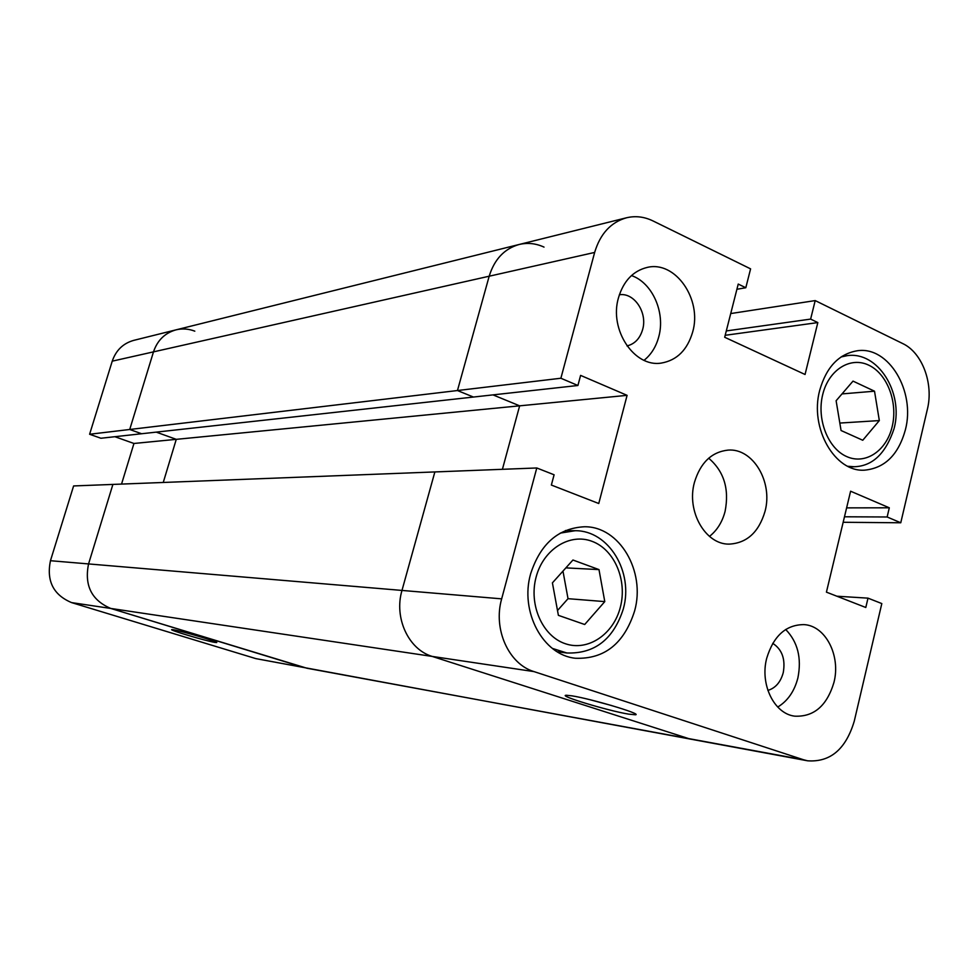 <?xml version="1.0" encoding="UTF-8"?>
<svg xmlns="http://www.w3.org/2000/svg" width="978" height="978" viewBox="0 0 978 978"><rect width="100%" height="100%" fill="white"/><g stroke="black" fill="none" stroke-linecap="round" stroke-linejoin="round"><path stroke-width="1.47" d="M536.788 467.973L501.665 598.854C492.924 629.147 508.707 664.123 534.012 671.605L432.203 656.421L690.37 739.136L432.203 656.421C408.535 649.514 393.816 617.815 401.982 590.431L434.868 471.934L73.607 485.944L50.453 560.712L88.558 563.927L112.898 484.428L88.558 563.927C84.206 585.467 91.626 600.309 110.795 608.45C91.626 600.309 84.206 585.467 88.558 563.927L401.982 590.431L434.868 471.934L536.788 467.973L554.098 474.782L551.36 485.051L598.756 503.511L627.094 395.344L580.602 375.393L577.912 385.491L560.883 378.241L129.719 429.489L153.485 351.872C157.409 340.32 164.915 332.985 176.003 329.855C164.915 332.985 157.409 340.32 153.485 351.872L112.238 361.163L89.609 434.256L100.93 438.254L141.614 433.743L129.719 429.489L141.614 433.743L577.912 385.491M534.012 671.605L803.61 759.784L306.921 668.231L110.795 608.45L71.59 602.607L255.857 658.622L303.926 667.497L110.795 608.45L432.203 656.421C408.535 649.514 393.816 617.815 401.982 590.431L501.665 598.854M736.899 289.268L745.811 287.74L750.591 268.864L652.913 220.894C644.221 216.7 635.419 215.661 626.482 217.788C610.834 222.263 600.223 233.815 594.648 252.434L489.183 276.212L457.459 390.54L473.425 397.044L457.459 390.54L489.183 276.212C494.416 259.268 504.404 248.693 519.135 244.488C527.533 242.495 535.834 243.363 544.025 247.104M627.094 395.344L519.648 405.833L492.998 394.88L519.648 405.833L502.411 469.318L519.648 405.833L176.272 439.342L163.253 482.472L176.272 439.342L156.248 432.129L176.272 439.342L133.949 443.474L121.541 484.086M572.044 695.859C591.189 698.805 642.534 714.136 635.504 714.784L628.561 714.123C607.705 710.713 556.458 695.175 566.47 695.26L572.044 695.859M692.693 331.921C702.277 299.378 675.395 260.454 647.24 267.41C633.084 270.894 623.499 281.016 618.475 297.777C608.903 329.745 634.392 367.765 661.397 363.058C676.984 360.295 687.412 349.916 692.693 331.921M644.074 360.307C651.189 354.574 656.079 346.738 658.756 336.799C665.566 312.618 652.399 282.715 631.458 275.564M833.965 682.375C840.897 655.7 825.603 625.724 804.038 624.612C785.982 624.661 773.537 635.883 766.703 658.28C759.759 684.404 774.185 713.806 794.723 716.165C813.879 717.045 826.96 705.786 833.965 682.375M777.73 707.045C787.73 700.981 794.454 691.25 797.901 677.876C801.813 658.072 797.742 641.935 785.676 629.477M905.396 429.77C915.652 391.322 888.696 345.919 857.376 350.747C838.904 353.865 826.349 367.068 819.698 390.344C809.381 428.144 834.967 472.521 864.735 470.149C884.956 468.083 898.513 454.623 905.396 429.77M634.612 610.957C645.847 571.348 619.526 526.176 584.392 526.763C558.328 528.144 540.418 543.792 530.663 573.719C519.575 611.751 543.096 655.236 575.467 658.255C604.502 659.294 624.221 643.524 634.612 610.957M765.028 511.36C773.121 482.02 752.987 447.997 728.121 450.1C711.629 451.909 700.395 462.692 694.417 482.472C686.311 511.237 705.346 544.526 729.075 544.123C746.85 543.181 758.83 532.264 765.028 511.36M709.478 536.396C717.106 530.369 722.314 522.007 725.101 511.323C729.429 488.976 723.965 471.274 708.683 458.205M772.718 643.328C782.094 649.416 785.603 659.196 783.244 672.668C780.627 682.179 775.505 688.084 767.877 690.407M619.355 294.781C634.184 292.3 647.668 312.593 642.644 329.488C639.991 338.522 634.771 343.999 627.008 345.919M730.725 313.559L815.2 300.588L902.706 343.559C922.266 352.642 933.782 383.694 927.376 409.256L900.762 522.778L887.144 516.983L889.308 507.802L850.603 491.213L826.422 592.142L865.799 607.485L867.999 598.145L881.814 603.573L854.259 721.165C845.872 749.148 830.346 762.375 807.645 760.811L803.61 759.784M594.648 252.434L560.883 378.241M745.811 287.74L738.231 284.072L724.686 337.263L805.053 374.488L817.828 322.581L810.628 319.097L815.2 300.588M89.609 434.256L129.719 429.489L153.485 351.872L489.183 276.212C494.416 259.268 504.404 248.693 519.135 244.488L176.003 329.855C182.336 328.339 188.607 328.779 194.805 331.163M843.158 522.276L900.762 522.778M590.431 699.832L611.922 705.627M836.862 596.213L867.999 598.145M846.606 507.875L889.308 507.802M844.479 516.787L887.144 516.983M726.299 330.943L810.628 319.097M725.187 335.295L817.828 322.581M836.117 400.748L841.068 430.516L862.755 440.259L879.332 420.577L874.515 391.2L853.012 381.114L836.117 400.748M879.332 420.577L839.821 423.058M874.515 391.2L841.997 393.914M572.937 560.015L552.411 582.864L558.389 615.345L584.697 624.502L604.783 601.604L598.988 569.599L572.937 560.015M598.988 569.599L565.871 567.876M557.497 610.529L568.022 598.683L562.973 571.115M604.783 601.604L568.022 598.683M214.83 642.399C205.918 640.993 167.788 629.649 171.92 629.612L173.412 629.759C181.578 630.969 219.39 642.155 216.676 642.546L214.83 642.399M807.645 760.811L255.857 658.622M71.59 602.607C53.362 594.917 46.321 580.956 50.453 560.712M114.878 436.701L133.949 443.474M112.238 361.163C115.991 350.283 123.142 343.351 133.705 340.381L176.003 329.855M623.304 608.988C613.524 639.245 594.722 653.915 566.861 652.986L552.374 648.414M536.127 577.044C528.548 604.771 542.545 636.287 565.37 643.732C588.096 651.592 613.597 634.221 620.358 607.179C627.46 580.247 614.502 549.624 592.155 541.372C569.917 532.704 543.365 549.184 536.127 577.044M894.063 428.682C885.762 453.56 872.462 466.237 854.161 466.738L847.816 466.298M822.706 394.586C816.496 419.305 828.036 448.621 846.85 456.64C865.567 465.027 886.63 450.687 892.205 426.494C898.048 402.41 887.303 373.889 868.843 365.222C850.481 356.188 828.635 369.745 822.706 394.586M841.031 356.97L847.29 355.637L842.217 356.2M560.26 533.108L575.186 530.712L565.48 530.528M566.861 652.986L557.191 651.739M854.161 466.738L849.075 466.897M634.82 713.61L635.504 714.784M519.135 244.488L626.482 217.788M894.247 427.948C903.489 392.459 877.951 351.188 847.29 355.637M623.389 608.634C633.72 572.032 608.756 530.357 575.186 530.712"/></g></svg>
